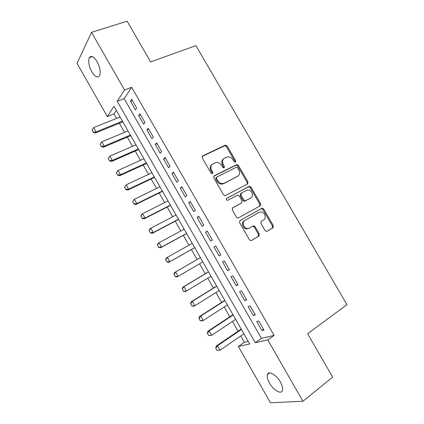 <?xml version="1.0" encoding="UTF-8"?>
<svg xmlns="http://www.w3.org/2000/svg" width="424" height="424" viewBox="0 0 424 424"><rect width="100%" height="100%" fill="white"/><g stroke="black" fill="none" stroke-linecap="round" stroke-linejoin="round"><path stroke-width="0.64" d="M235.442 162.212L235.723 160.813L227.142 146.031L225.123 145.22L202.704 155.889L202.253 157.919L211.019 173.109L212.482 173.67L212.79 172.229L211.656 170.263C210.304 167.369 210.77 165.19 213.055 163.722L216.426 162.408C218.556 162.381 220.263 163.367 221.54 165.371L222.664 167.316L224.1 167.872L224.391 166.452L223.273 164.512C221.932 161.655 222.372 159.509 224.603 158.073L227.836 156.801C229.941 156.753 231.637 157.733 232.919 159.737L234.032 161.655L235.442 162.212M235.119 162.297L234.991 161.396L226.432 146.646L224.805 145.729L202.147 156.44M212.207 173.755L212.095 172.801L210.961 170.84L211.656 170.263M223.803 167.957L222.558 165.095L223.273 164.512M269.494 383.084C267.518 379.501 266.839 376.655 267.454 374.546C268.599 370.385 276.374 374.726 280.354 381.966C282.331 385.549 283.02 388.389 282.421 390.488C281.202 394.781 273.353 390.154 269.494 383.084M91.785 71.794C88.786 65.932 87.98 61.189 89.374 57.558C91.298 55.184 93.868 56.525 97.091 61.581C100.096 67.485 100.912 72.223 99.534 75.795C97.573 78.202 94.992 76.871 91.785 71.794M265.074 230.529L266.389 231.419L267.078 231.255L273.003 227.746L273.348 225.648L263.696 209.016L262.308 208.12L240.011 220.507L239.608 222.648L249.471 239.746L250.785 240.636L251.533 240.472L258.921 236.094L259.292 233.947L255.105 226.702L253.753 225.812L253.07 225.971L249.397 228.091L247.521 228.52C243.625 228.488 241.595 222.033 244.95 220.39L259.218 212.302L260.882 211.899C264.703 211.804 266.903 218.212 263.606 219.876L261.269 221.227L260.908 223.337L265.074 230.529M91.505 32.346L127.131 21.2L150.637 61.904L195.893 45.622L346.954 304.676L307.612 333.73L332.665 377.106L302.943 401.247L270.464 402.8L238.383 346.498L249.694 343.959L113.966 106.307L107.341 116.547L77.046 63.388L91.505 32.346L124.534 89.973L117.21 101.288L255.248 342.714L267.783 339.9L302.943 401.247M131.668 87.28L124.153 98.612L261.433 338.347L274.1 335.395L131.668 87.28L124.534 89.973M274.1 335.395L267.783 339.9M247.6 183.963L247.976 181.933L238.41 165.45L236.862 164.533L214.205 175.806L213.765 177.873L223.543 194.817L225.027 195.734L247.6 183.963M251.024 187.185L260.633 203.743L260.272 205.804L237.875 218.137L236.481 217.226L232.273 209.938L232.681 207.818L241.664 202.911L242.056 200.822L239.3 196.058L237.838 195.146L237.255 195.289L227.434 200.419C226.199 199.953 225.955 199.248 226.702 198.305L249.561 186.279L251.024 187.185L250.255 187.71L259.843 204.23L260.633 203.743M136.671 108.025L131.694 99.349L130.428 101.193L135.373 109.821L136.671 108.025M144.982 122.52L139.989 113.818L138.674 115.582L143.63 124.232L144.982 122.52M153.313 137.058L148.31 128.329L146.942 130.009L151.914 138.69L153.313 137.058M161.671 151.638L156.657 142.883L155.237 144.483L160.224 153.186L161.671 151.638M170.056 166.261L165.026 157.479L163.558 159L168.561 167.729L170.056 166.261M178.467 180.926L173.416 172.123L171.9 173.554L176.919 182.309L178.467 180.926M186.899 195.639L181.838 186.804L180.269 188.155L185.299 196.937L186.899 195.639M195.358 210.389L190.281 201.532L188.659 202.799L193.71 211.608L195.358 210.389M203.843 225.192L198.75 216.304L197.075 217.491L202.142 226.321L203.843 225.192M212.355 240.032L207.246 231.122L205.518 232.22L210.601 241.081L212.355 240.032M220.893 254.919L215.768 245.984L213.988 246.996L219.081 255.884L220.893 254.919M229.453 269.849L224.312 260.887L222.483 261.815L227.587 270.729L229.453 269.849M238.039 284.827L232.882 275.839L231.001 276.681L236.126 285.622L238.039 284.827M246.651 299.853L241.479 290.832L239.544 291.59L244.685 300.558L246.651 299.853M255.29 314.915L250.107 305.874L248.114 306.541L253.271 315.536L255.29 314.915M256.711 321.54L261.878 330.561L263.956 330.031L258.751 320.957L256.711 321.54M116.319 110.425L114.014 113.897L116.579 118.397M119.356 123.262L124.529 132.33M127.274 137.132L132.505 146.301M135.214 151.045L140.498 160.309M143.174 164.994L148.517 174.359M151.156 178.986L156.557 188.452M159.164 193.015L164.623 202.582M167.194 207.087L172.711 216.754M175.244 221.196L180.82 230.963M183.322 235.347L188.956 245.215M191.42 249.535L197.102 259.493M199.566 263.808L205.243 273.756M207.749 278.155L213.404 288.055M215.964 292.544L221.588 302.397M224.201 306.976L229.797 316.781M232.458 321.445L238.028 331.208M240.742 335.962L244.372 342.322L248.247 341.421M244.372 342.322L238.383 346.498M114.014 113.897L107.341 116.547M124.153 98.612L117.21 101.288M261.433 338.347L255.248 342.714M130.428 101.193L132.325 100.451M138.674 115.582L140.561 114.814M146.942 130.009L148.819 129.214M155.237 144.483L157.097 143.657M163.558 159L165.408 158.147M171.9 173.554L173.739 172.674M180.269 188.155L182.092 187.249M188.659 202.799L190.471 201.866M197.075 217.491L198.877 216.526M205.518 232.22L207.309 231.228M219.081 255.884L220.846 254.845M227.587 270.729L229.342 269.659M236.126 285.622L237.864 284.52M244.685 300.558L246.408 299.429M253.271 315.536L254.983 314.38M261.878 330.561L263.58 329.374M223.533 158.868C221.609 160.389 221.286 162.466 222.558 165.095M211.947 164.549C210.013 166.107 209.684 168.206 210.961 170.84M247.224 184.164L247.219 182.468L237.673 166.023L236.126 165.111L213.712 176.267M237.62 167.835L236.205 167.284L216.744 177.11L216.441 178.557L217.639 180.635C218.858 182.559 220.491 183.544 222.531 183.592L224.285 183.152L237.535 176.326C239.719 174.847 240.138 172.69 238.797 169.86L237.62 167.835M216.484 177.322L216.039 177.672L215.737 179.114L216.441 178.557M237.652 176.262L223.565 183.698L221.816 184.138C219.775 184.09 218.148 183.11 216.934 181.186L215.737 179.114M259.711 206.122L259.843 204.23M232.352 208.083L241.06 203.308M226.384 198.596L249.021 186.417M250.801 197.923C254.225 196.291 251.824 189.751 247.907 190.005L246.429 190.381L241.394 193.074L241.002 195.146L243.758 199.9L245.189 200.806L250.43 198.167M241.187 193.217L240.641 193.593L240.249 195.66L241.002 195.146M250.028 198.427L244.425 201.31L242.994 200.404L240.249 195.66M250.255 187.71L248.793 186.809L248.257 186.947M244.823 220.464L244.176 220.851C240.827 222.494 242.851 228.934 246.742 228.96L249.397 228.091M251.231 240.599L258.121 236.518L258.492 234.371L254.31 227.147L252.964 226.257L252.397 226.358M266.786 231.377L272.181 228.186L272.526 226.087L262.896 209.493L261.513 208.603L239.799 220.66M120.072 116.998L93.683 127.592L96.11 131.864L122.446 121.158M93.349 132.034L92.135 129.898L93.222 132.23L96.11 131.864L95.358 133.035L122.838 121.842M93.683 127.592L92.135 129.898M93.222 132.23L95.358 133.035M100.096 144.34L101.31 146.481L100.096 144.34L101.776 141.839L104.203 146.121L130.38 135.049M101.437 146.291L104.203 146.121L103.419 147.239L130.735 135.664M128 130.878L101.776 141.839L100.223 144.149M101.31 146.481L103.419 147.239M108.2 158.624L109.551 160.59L108.2 158.624L109.885 156.127L112.328 160.42L138.341 148.983M109.551 160.59L112.328 160.42L111.501 161.48L138.653 149.529M135.95 144.801L109.885 156.127L108.332 158.444M109.418 160.77L111.501 161.48M116.33 172.944L117.692 174.932L116.33 172.944L118.026 170.459L120.469 174.762L146.322 162.959M117.692 174.932L120.469 174.762L119.61 175.764L146.593 163.431M143.927 158.762L118.026 170.459L116.468 172.78M117.549 175.101L119.61 175.764M124.481 187.313L125.854 189.316L124.481 187.313L126.182 184.827L128.636 189.146L154.325 176.972M125.854 189.316L128.636 189.146L127.746 190.09L154.553 177.375M151.919 172.764L126.182 184.827L124.63 187.154M125.705 189.47L127.746 190.09M132.659 201.723L134.042 203.737L132.659 201.723L134.366 199.243L136.83 203.573L162.35 191.028M134.042 203.737L136.83 203.573L135.903 204.458L162.54 191.357M159.938 186.804L134.366 199.243L132.813 201.57M133.889 203.886L135.903 204.458M140.858 216.171L142.252 218.206L140.858 216.171L141.627 214.544L142.575 213.696L145.045 218.042L170.4 205.121M142.252 218.206L145.045 218.042L144.081 218.869L170.543 205.375M167.983 200.886L142.575 213.696L141.017 216.033M142.093 218.344L144.081 218.869M149.084 230.667L150.483 232.712L149.084 230.667L149.82 228.981L150.806 228.192L153.281 232.548L178.472 219.25M150.483 232.712L153.281 232.548L152.285 233.322L178.578 219.436M176.05 215.01L150.806 228.192L149.248 230.534M150.319 232.84L152.285 233.322M157.331 245.199L158.74 247.266L157.331 245.199L158.041 243.461L159.064 242.735L161.544 247.102L186.565 233.428M158.74 247.266L161.544 247.102L160.511 247.817L186.629 233.539M184.138 229.172L159.064 242.735L157.5 245.077M158.571 247.383L160.511 247.817M165.604 259.779L167.024 261.857L165.604 259.779L166.287 257.988L167.342 257.315L169.833 261.698L194.685 247.643M167.024 261.857L169.833 261.698L168.763 262.35L194.706 247.68M192.247 243.371L167.342 257.315L165.779 259.668M166.849 261.968L168.763 262.35M200.372 257.601L174.556 272.553L175.647 271.943L178.144 276.337L202.826 261.899M175.335 276.496L178.144 276.337L177.041 276.93L175.149 276.596L174.084 274.296L175.149 276.596M200.382 257.617L175.647 271.943L174.084 274.296M173.904 274.397L174.556 272.553M208.491 271.811L182.85 287.159L183.979 286.608L186.481 291.018L210.993 276.194M183.666 291.177L186.481 291.018L185.341 291.553L183.475 291.267L182.41 288.972L183.475 291.267M208.539 271.901L183.979 286.608L182.41 288.972M182.225 289.062L182.85 287.159M216.627 286.062L191.166 301.814L192.332 301.321L194.844 305.741L219.182 290.53M192.019 305.9L194.844 305.741L193.667 306.218L191.823 305.98L190.763 303.69L191.823 305.98M216.722 286.226L192.332 301.321L190.763 303.69M190.572 303.769L191.166 301.814M224.789 300.351L199.508 316.511L200.711 316.076L203.228 320.512L227.391 304.909M200.398 320.666L203.228 320.512L202.015 320.926L200.202 320.735L198.941 318.519L200.202 320.735M224.927 300.595L200.711 316.076L199.142 318.451M198.941 318.519L199.508 316.511M232.977 314.682L207.877 331.245L209.112 330.874L211.64 335.326L235.627 319.33M208.804 335.479L211.64 335.326L208.597 335.538L207.543 333.253L208.597 335.538M233.158 315L209.112 330.874L207.543 333.253M207.336 333.312L207.877 331.245M241.187 329.056L216.267 346.026L217.544 345.719L220.077 350.182L243.89 333.794M217.236 350.335L220.077 350.182L217.024 350.383L215.758 348.152L217.024 350.383M241.41 329.453L217.544 345.719L215.97 348.104M215.758 348.152L216.267 346.026M234.991 161.396L235.723 160.813M212.095 172.801L212.79 172.229M223.681 167.029L224.391 166.452M202.2 156.345L202.704 155.889M224.413 145.84L225.123 145.22M226.432 146.646L227.142 146.031M213.813 176.124L214.205 175.806M235.665 165.233L236.401 164.66M237.673 166.023L238.41 165.45M247.219 182.468L247.976 181.933M216.934 181.186L217.639 180.635M223.565 183.698L224.285 183.152M236.793 176.877L237.535 176.326M240.901 203.409L241.664 202.911M242.994 200.404L243.758 199.9M245.019 201.162L245.788 200.658M254.31 227.147L255.105 226.702M258.492 234.371L259.292 233.947M258.121 236.518L258.921 236.094M260.908 208.751L261.703 208.269M262.896 209.493L263.696 209.016M272.526 226.087L273.348 225.648M272.181 228.186L273.003 227.746M267.454 374.546L269.606 372.929M89.374 57.558L92.337 56.567M224.805 145.729L225.515 145.114M236.126 165.111L236.862 164.533M221.816 184.138L222.531 183.592M244.425 201.31L245.189 200.806M248.793 186.809L249.561 186.279M246.742 228.96L247.521 228.52M252.964 226.257L253.753 225.812M261.513 208.603L262.308 208.12"/></g></svg>

